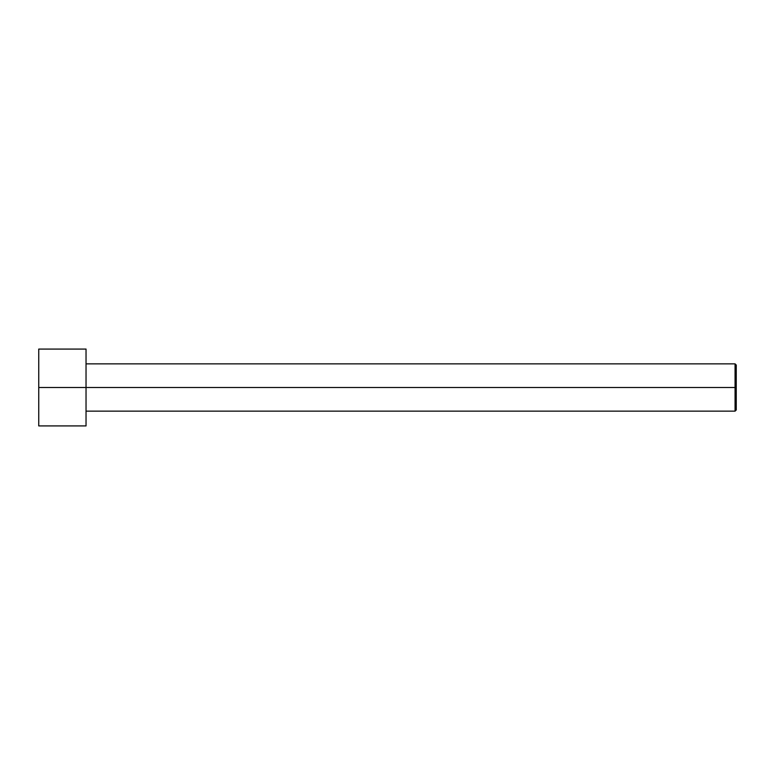 <?xml version="1.0" encoding="UTF-8"?>
<svg xmlns="http://www.w3.org/2000/svg" width="775" height="775" viewBox="0 0 775 775"><rect width="100%" height="100%" fill="white"/><g stroke="black" fill="none" stroke-linecap="round" stroke-linejoin="round"><path stroke-width="1.16" d="M736.25 387.5L736.25 365.035L736.25 409.965L736.25 387.5L735.068 387.5L735.068 363.853L735.068 387.5L736.25 387.5M735.068 387.5L735.068 363.853L735.068 411.147L735.068 387.5L86.035 387.5L735.068 387.5L735.068 411.147L735.068 387.5M86.035 387.5L86.035 349.079L86.035 425.921L86.035 387.5L38.75 387.5L38.75 349.079L38.75 387.5L86.035 387.5L86.035 349.079L86.035 387.5M38.75 387.5L38.75 425.921L38.75 387.5M736.25 365.035L735.068 363.853L86.035 363.853M86.035 349.079L38.75 349.079M86.035 425.921L38.75 425.921M736.25 409.965L735.068 411.147L86.035 411.147"/></g></svg>
